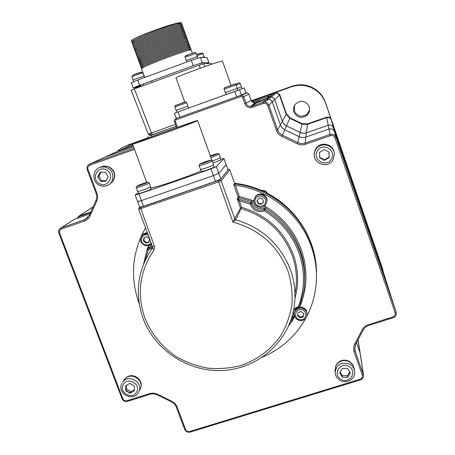 <?xml version="1.0" encoding="UTF-8"?>
<svg xmlns="http://www.w3.org/2000/svg" width="455" height="455" viewBox="0 0 455 455"><rect width="100%" height="100%" fill="white"/><g stroke="black" fill="none" stroke-linecap="round" stroke-linejoin="round"><path stroke-width="0.68" d="M378.708 259.43L371.348 236.39L378.708 259.43M253.503 102.847L269.502 97.137L271.334 96.926L273.148 97.597L274.592 99.326L282.299 121.32L283.619 123.709L286.047 125.756L301.403 133.002L303.667 133.321L305.936 132.996L328.209 125.239C330.649 124.647 332.395 125.483 333.435 127.741L386.227 281.315L377.149 253.264L376.774 253.082M377.149 253.264L378.042 255.864M376.393 252.696L368.044 226.761L376.393 252.696M343.553 157.18L340.238 145.879L343.553 157.18M339.936 145.981L340.238 145.879M347.375 168.287L343.616 155.695L347.375 168.287M350.919 178.599L346.75 164.812L362.891 211.78L369.159 231.658L350.919 178.599M371.229 237.681L364.722 217.115L371.229 237.681M252.081 101.88L255.039 99.963L258.758 98.633L252.912 102.54M255.79 102.034L259.907 99.184L258.758 98.633M259.907 99.184L269.991 95.584M279.779 94.794L274.712 99.634L273.66 98.001L271.652 96.978L269.502 97.137L266.613 98.166L272.335 93.787L274.888 92.871L276.498 92.683L279.484 95.072L286.167 114.228L289.835 118.334L301.904 124.113L307.421 124.408L326.69 117.663C328.846 117.14 330.381 117.873 331.303 119.87L333.435 127.741C332.395 125.483 330.649 124.647 328.209 125.239L328.971 129.044L305.845 137.097L328.971 129.044C331.558 128.418 333.401 129.3 334.505 131.694L331.303 119.87C330.381 117.873 328.846 117.14 326.69 117.663L328.209 125.239L306.374 132.86L305.845 137.097L305.385 137.239L302.495 137.569L300.124 137.097L284.745 129.823L299.219 136.762L300.124 132.513L303.212 133.304L306.374 132.86L307.421 124.408L326.69 117.663L326.593 117.197C328.732 116.673 330.256 117.407 331.166 119.381L325.638 103.285C323.778 98.024 320.616 93.736 316.134 90.414C308.456 85.153 300.175 83.97 291.297 86.865L275.218 92.61L276.816 92.422L279.779 94.794L286.405 113.79L290.045 117.862L302.012 123.595L307.483 123.891L326.593 117.197M336.859 136.039L341.182 150.275L338.145 139.77L336.859 136.039L336.171 135.709M90.676 208.453L92.911 207.349L90.676 208.453M132.746 144.639L116.673 151.731M131.091 146.527L133.099 145.594M211.49 63.512L203.715 63.683L204.722 66.635M200.211 68.239L199.165 65.173L203.715 63.683M175.442 124.403L151.492 132.974L152.584 134.777L176.148 126.348M199.165 65.173L134.339 88.907L151.492 132.974L148.256 134.088L149.359 135.254L149.957 135.078L148.956 133.884M150.366 133.383L151.157 134.663L149.957 135.078M148.25 134.088L131.154 90.221L134.339 88.907M152.334 134.629L150.645 135.397L152.38 134.68M150.645 135.397L149.45 135.243M150.178 135.419L176.165 126.393M252.133 202.151L251.496 203.573L250.273 204.028L239.307 200.809L241.662 207.372L235.73 219.742L232.937 222.091L240.456 207.935L237.18 198.789L250.756 202.754L251.405 201.338L253.145 200.564C255.005 206.815 258.969 208.731 265.043 206.303L265.544 208.157L264.452 208.089C258.94 209.823 254.919 208.106 252.371 202.93L251.405 201.338L239.034 197.823L238.153 197.066L233.699 184.639L234.609 183.263L235.559 184.025C269.678 188.103 300.476 212.866 311.425 244.944C314.826 254.692 316.504 264.668 316.452 274.86M299.515 306.71L298.713 307.392L298.417 306.562L299.538 306.664L303.855 290.279L299.538 306.664M292.781 319.217L292.98 316.623L294.613 316.851L293.185 317.431M292.844 319.831L292.98 316.623L292.446 315.133M152.237 245.893L149.553 247.054L147.915 248.896L148.006 250.239L147.113 249.624L143.581 264.025M304.651 281.52C305.282 271.021 303.838 260.738 300.317 250.665C293.72 232.636 282.128 218.463 265.544 208.157L265.043 209.641L263.94 209.573C258.377 211.325 254.311 209.59 251.74 204.363L250.756 202.754L250.273 204.028C252.895 210.574 257.593 212.838 264.366 210.824L263.94 209.573L264.452 208.089M145.56 227.892C132.013 252.144 129.885 277.402 139.173 303.673L139.179 303.695M262.825 356.953C281.486 348.86 295.801 335.972 305.766 318.295M306.869 316.219C312.09 305.993 315.19 295.107 316.174 283.562C317.163 271.066 315.565 258.804 311.391 246.781C300.385 214.578 269.576 189.644 235.337 185.333L239.347 196.52L238.238 199.25L238.494 200.354L237.18 198.789L238.153 197.066L239.347 196.52L253.145 200.564M235.559 184.025L234.752 185.27L233.699 184.639M234.752 185.27L235.337 185.333M300.141 305.049L300.317 305.55L299.947 305.584M238.494 200.354L239.307 200.809L239.643 199.495M227.79 169.232L228.302 169.055L229.775 169.766L234.609 183.263C243.982 184.332 253.008 186.777 261.688 190.594L261.494 191.072C252.997 187.341 244.164 184.912 234.99 183.792M149.553 247.054L148.865 247.56M148.808 247.622L148.353 245.91L151.799 244.716M145.754 241.969L144.77 241.167M143.996 239.91L143.734 238.682M288.51 326.172L292.69 320.24L291.666 319.939L292.758 319.171L292.025 316.635M298.713 307.392L299.526 306.698M303.855 290.279C305.697 277.527 304.469 264.958 300.169 252.576C293.503 234.365 281.793 220.055 265.043 209.641L264.366 210.824C280.9 221.096 292.451 235.218 299.032 253.185C305.157 271.271 304.952 289.061 298.417 306.562L293.839 308.939M144.73 77.464L141.613 68.898C138.457 67.767 188.296 49.231 190.992 49.845L191.225 49.942M143.075 66.862L142.068 67.016M189.07 50.067L190.634 48.861C187.926 48.207 138.081 66.754 141.255 67.914L142.46 67.983M132.587 44.124L132.274 43.276C128.776 41.24 178.741 22.54 181.767 24.064L182.04 24.257M181.266 25.059L180.328 25.634M131.916 42.287L131.461 41.047C127.997 39.278 178.144 20.879 181.306 22.767L181.414 23.069C178.377 21.51 128.407 40.216 131.916 42.287L132.576 42.531M181.59 26.06L182.125 25.059C179.111 23.569 129.152 42.264 132.632 44.26L133.15 44.482M133.702 41.132L132.53 41.246M133.304 46.103L132.996 45.25C129.527 43.288 179.48 24.598 182.478 26.054L182.751 26.242M181.915 27.061L181.027 27.59M182.233 28.062L182.836 27.044C179.85 25.628 129.897 44.311 133.355 46.239L134.026 46.512M182.87 30.07L183.547 29.035C180.584 27.687 130.642 46.353 134.077 48.213L133.713 47.229C130.272 45.329 180.214 26.657 183.189 28.039L183.456 28.221M182.552 29.069L181.733 29.552M134.748 50.061L134.435 49.203C131.017 47.377 180.954 28.716 183.9 30.03L184.167 30.201M183.183 31.076L182.432 31.509M134.077 48.213L134.743 48.503M183.496 32.083L184.258 31.02C181.323 29.74 131.387 48.401 134.794 50.186L135.567 50.397M135.471 52.035L135.152 51.176C131.762 49.419 181.687 30.769 184.611 32.015L184.872 32.18M183.803 33.084L183.132 33.465M136.682 49.316L135.192 49.419M184.11 34.091L184.969 33.005C182.057 31.799 132.138 50.442 135.51 52.16L136.181 52.484M184.719 36.104L185.674 34.989C182.791 33.852 132.877 52.484 136.233 54.134L135.874 53.15C132.507 51.461 182.427 32.823 185.321 34L185.577 34.153M184.417 35.098L183.831 35.422M136.909 55.988L136.591 55.118C133.252 53.502 183.16 34.881 186.032 35.985L186.288 36.133M185.014 37.117L184.531 37.378M136.233 54.134L137.074 54.321M186.368 37.97L186.323 37.481L185.293 38.129L186.385 36.974C183.524 35.905 133.622 54.526 136.949 56.107L137.831 56.283M187.022 39.466L187.096 38.959C184.264 37.958 134.367 56.568 137.666 58.075L137.308 57.091C133.998 55.544 183.894 36.935 186.743 37.964L186.994 38.106M187.733 41.422L187.807 40.939C184.997 40.012 135.112 58.604 138.388 60.049L138.024 59.059C134.743 57.586 184.628 38.982 187.449 39.949L187.699 40.08M137.666 58.075L138.593 58.24M188.438 43.384L188.512 42.924C185.731 42.059 135.857 60.646 139.105 62.017L138.747 61.033C135.482 59.622 185.361 41.035 188.16 41.928L188.404 42.053M140.237 59.07L138.974 59.218M138.388 60.049L139.355 60.191M189.143 45.921L189.223 44.903C186.465 44.112 136.597 62.682 139.821 63.984L139.463 63C136.227 61.664 186.095 43.083 188.865 43.913L189.109 44.027M140.948 61.021L139.742 61.169M139.105 62.017L140.123 62.147M189.809 47.911L189.928 46.882C187.193 46.16 137.342 64.718 140.538 65.952L140.18 64.968C136.972 63.7 186.829 45.136 189.576 45.892L189.815 46M141.653 62.972L140.51 63.12M139.821 63.984L140.896 64.092M141.255 67.914L140.896 66.93C137.711 65.736 187.562 47.183 190.281 47.872L190.52 47.968M142.364 64.917L141.283 65.071M140.538 65.952L141.676 66.043M178.144 23.472L179.645 23.723M181.397 23.08L180.379 24.121M206.809 63.603L208.856 62.608L202.31 62.716L193.221 65.679L139.617 85.324L133.224 87.969L139.338 87.076M133.224 87.969L131.313 82.742L137.689 80.052L191.31 60.35L200.422 57.421L207.082 57.62L208.908 62.619M140.248 85.091L140.777 86.399L140.294 85.074M140.555 86.154L140.265 86.262L139.884 85.227M139.691 85.415L140.009 86.291L139.691 85.415M139.514 86.296L139.901 86.331M139.566 85.341L140.117 86.569L139.725 85.284M138.354 85.79L138.821 86.769L139.179 86.632L138.724 85.654M137.751 86.018L137.91 86.979L137.421 86.143M138.292 86.837L138.121 85.876M137.433 86.968L137.057 87.104L137.444 86.962L137.33 86.222L136.955 86.359L137.057 87.104L136.642 86.444M136.147 86.632L136.318 87.138L136.085 86.66M136.523 86.49L136.693 86.996L136.318 87.138M136.665 86.433L137.023 87.024L136.71 86.416M139.247 85.46L139.548 86.285L139.184 86.422L138.883 85.591M140.794 86.547L140.532 86.166M140.447 85.017L140.84 86.53M139.23 86.404L139.332 86.695L139.184 86.422M138.138 85.87L138.252 86.854M136.534 86.53L136.682 86.968M135.738 86.797L135.846 87.206L135.687 86.82M139.759 86.382L139.748 86.706L139.457 86.319M140.305 86.245L140.413 86.535L140.265 86.262M141.101 86.433L140.538 84.983M141.278 86.365L140.584 84.971M180.971 24.052L181.414 23.069M140.726 86.262L140.407 85.034M137.467 86.126L137.808 86.695L137.7 86.035M141.016 86.154L140.686 85.25L141.016 86.154M197.333 120.768C194.103 122.725 128.998 146.089 132.524 144.03L133.207 143.672C139.81 140.544 199.506 119.147 197.624 120.592L197.333 120.768M150.941 188.006C157.76 187.045 185.231 177.717 201.218 170.898M137.677 142.074C143.16 139.452 194.763 120.956 193.039 122.236L192.772 122.395C189.78 124.152 134.191 144.099 137.12 142.369L137.677 142.074M220.846 159.301L223.923 158.55L216.341 166.661L211.029 168.896L138.963 194.012L135.186 195.019L138.303 192.664M223.923 158.55L226.135 164.716L218.736 173.327L226.152 164.653M211.029 168.896L213.44 175.596L141.408 200.609L213.44 175.596L218.736 173.327L216.341 166.661M137.711 201.468L141.408 200.609L138.963 194.012M226.135 164.716L228.023 169.988L226.135 164.716M135.192 195.047L137.615 201.582L141.408 200.609L143.501 206.263L139.702 207.201L137.626 201.616M143.501 206.263L215.511 181.329L213.44 175.596L218.736 173.327L220.789 179.037L215.511 181.329M220.789 179.037L228.023 169.988M147.312 232.619L145.242 233.057M147.369 232.772L143.757 233.773L142.483 234.905M149.502 238.79L146.919 236.68L143.86 237.794L143.388 241.019L145.97 243.129L149.03 242.014L149.502 238.79M144.332 237.624L143.916 240.468L146.493 242.572L149.086 241.622M146.493 242.572L145.97 243.129M307.119 314.189L306.283 310.35L305.589 309.406L303.73 307.961L301.017 307.227L298.525 307.591L296.393 308.86L294.51 312.249L294.413 313.302M306.596 310.936L306.101 309.906L301.847 307L299.288 307.062M297.689 307.682L295.301 310.168M297.684 315.059L300.186 317.107L303.331 316.032L303.769 313.552M300.141 317.903L303.292 316.822L303.86 313.626L301.273 311.51L298.122 312.591L297.559 315.787L300.141 317.903L300.186 317.107M303.331 316.032L303.292 316.822M266.346 197.595C264.497 194.404 261.807 193.352 258.281 194.439M266.943 201.491C268.268 195.44 259.538 191.345 255.71 196.213L254.59 198.073M257.194 200.274L258.332 203.266L261.671 203.84L263.587 201.542M258.156 203.715L261.5 204.289L263.655 201.713L262.455 198.556L259.105 197.982L256.956 200.564L258.156 203.715L258.332 203.266M261.671 203.84L261.5 204.289M199.165 165.722L200.524 169.487L204.591 168.498C209.704 166.752 212.701 165.523 213.583 164.812L213.577 164.784M200.541 169.522L201.537 171.535L205.461 170.597C210.381 168.919 213.264 167.73 214.112 167.025L213.583 164.812M208.652 160.916L201.861 163.419L208.652 160.916M206.678 161.855L206.542 161.485M203.271 163.044L203.157 162.731M136.324 187.739L137.694 191.447C137.239 192.118 147.392 188.609 149.991 187.193L150.622 186.715M137.717 191.487L138.707 193.466C138.28 194.126 148.057 190.747 150.56 189.371L151.162 188.91M139.52 185.344L145.401 183.177L142.131 184.025L139.52 185.344M142.278 184.434L142.131 184.025M212.257 161.121L220.476 157.749M212.968 163.106L220.971 159.819M212.383 155.604L212.257 155.257L210.375 156.031M210.455 156.247L215.698 154.308L212.257 155.257M186.999 61.931L186.3 60.504L197.362 56.511L196.202 53.252M133.821 81.53L133.088 80.057L133.696 79.688L144.064 76.11L144.423 77.578M201.639 57.461L204.21 56.761L203.118 53.69M386.255 281.4L390.333 294.078L334.505 131.694M390.515 294.931L390.333 294.078M177.001 112.283L176.079 110.411L187.921 106.151L188.404 108.176L174.504 113.187L244.176 88.014L245.91 92.974L247.236 92.735L248.925 94.151L251.092 100.288C251.808 102.051 253.111 103.012 254.993 103.171L266.784 99.292L269.059 99.122L270.918 99.986L272.3 101.937L280.343 124.903L272.323 101.92L271.203 100.197L269.081 99.105L266.806 99.275L256.33 103.012M90.818 211.99L79.016 216.114L76.906 218.445M133.542 146.8L105.901 156.656L117.271 151.458L133.167 145.788M272.3 101.926L274.712 99.634L282.458 121.747L283.619 123.709L285.274 125.273L300.124 132.513L302.012 123.595M105.901 156.668L105.537 156.81M77.327 218.298L79.352 216.461L90.568 212.553M360.098 352.909L356.578 342.609M276.816 92.422L276.498 92.683L279.484 95.072L286.167 114.228L280.36 124.875L280.729 125.768L282.401 128.122L284.762 129.794L289.835 118.334L286.167 114.228L286.405 113.79M266.926 99.702L268.223 99.48M309.593 109.718L307.011 114.25C301.62 117.578 297.399 116.486 294.362 110.974L294.459 105.526M309.161 106.692C310.145 110.064 309.366 112.976 306.829 115.428C301.318 118.823 297.007 117.703 293.902 112.078L293.902 112.072C292.764 106.442 294.988 102.87 300.567 101.368C304.685 101.129 307.552 102.904 309.161 106.692M141.152 140.504L123.993 146.743L120.649 148.626L117.083 151.532M148.489 137.512L126.57 145.668M383.912 274.109L381.398 265.265L325.41 102.369C323.596 97.222 320.496 93.025 316.117 89.777C308.604 84.63 300.505 83.475 291.814 86.308L251.302 100.782M307.483 123.891L307.421 124.408L301.904 124.113L289.835 118.334L290.045 117.862M268.74 99.053L276.498 92.683L274.888 92.871L266.806 99.287M251.547 101.209L275.218 92.61M382.945 270.025L377.536 254.288M331.166 119.381L378.003 255.738L390.219 294.078M307.677 314.61L308.592 312.38M72.72 220.254L74.108 219.418L89.959 213.901M176.585 127.559L174.305 121.093L174.493 119.83L175.545 118.749L240.746 95.34L241.895 95.237L243.721 96.761L246.058 103.382C246.832 105.276 248.237 106.316 250.267 106.493L251.996 106.225L262.973 102.312L265.424 102.13L267.432 103.063L268.786 104.821L277.601 129.92L279.114 132.65L281.89 134.987L299.424 143.268L302.012 143.632L304.6 143.268L330.051 134.447L328.976 129.072C331.564 128.446 333.413 129.334 334.516 131.728L392.056 299.424M276.452 130.392L277.601 129.92L280.343 124.903L282.055 127.804L284.745 129.823L281.804 136.369C279.233 135.084 277.448 133.093 276.452 130.392L267.762 105.611C266.857 103.672 265.367 102.961 263.291 103.473L252.303 107.386C248.862 108.239 246.388 107.05 244.875 103.825L242.532 97.199L241.048 96.488L176 119.813L175.323 121.286L177.484 127.241M297.428 143.86L299.219 136.762L302.49 137.603L305.845 137.131L305.1 143.109L305.47 144.309C302.723 145.213 300.044 145.065 297.428 143.86L281.804 136.369M356.566 342.638L360.127 353.08L363.5 375.074M105.179 156.986L133.548 146.811M267.165 194.006L267.091 193.767C296.882 209.078 316.595 241.241 316.452 273.671M267.028 193.932C265.845 191.629 263.974 190.73 261.426 191.237M143.308 231.942L141.789 234.99M261.688 190.594C264.23 190.088 266.09 190.986 267.267 193.278L267.091 193.767M316.447 273.154C316.691 240.746 297.03 208.566 267.267 193.278M134.481 149.348L89.936 165.21C88.116 166.081 87.479 167.514 88.02 169.522L96.978 193.398C97.916 196.025 97.848 198.59 96.773 201.087L90.073 215.954C88.924 218.4 87.087 220.078 84.562 221.005L61.51 229.007C59.724 229.843 59.105 231.237 59.645 233.199L122.799 398.682C123.675 400.445 125.068 401.128 126.973 400.73L149.792 393.547L153.011 393.097L156.776 393.922L172.007 401.361L174.72 403.278L176.665 405.923L185.56 429.44C186.425 431.203 187.824 431.886 189.752 431.499L360.15 379.237C362.049 378.446 362.766 377.081 362.305 375.142L354.115 351.8C353.262 349.218 353.438 346.71 354.655 344.276L362.248 329.693C363.556 327.287 365.553 325.632 368.237 324.745L392.915 316.97C394.849 316.145 395.588 314.741 395.128 312.756L334.937 137.791C334.044 135.852 332.548 135.135 330.449 135.641L305.47 144.309M330.449 135.641L330.051 134.447C332.844 133.77 334.834 134.725 336.029 137.308L396.157 312.17C396.726 314.786 395.736 316.635 393.183 317.709L368.533 325.473L365.814 326.849L363.465 329.431L355.628 344.429L354.718 349.173L355.156 351.112L363.534 375.295C363.647 377.525 362.624 379.06 360.457 379.885L190.27 432.062C187.705 432.58 185.845 431.664 184.69 429.327L175.857 405.945L174.129 403.596L171.717 401.896L156.565 394.496L153.227 393.763L150.366 394.161L127.576 401.333C125.04 401.862 123.186 400.952 122.014 398.608L58.928 233.347C58.223 230.901 58.951 229.081 61.106 227.887L85.13 219.492L89.339 215.283L96.215 199.972L96.79 196.56L96.204 193.602L87.258 169.755C86.535 167.087 87.388 165.176 89.811 164.022L134.077 148.245M348.723 373.691L349.946 372.332M100.049 172.428L99.4 175.22M109.28 184.355L112.55 181.79C115.962 176.102 114.922 171.245 109.439 167.213L107.733 166.473L102.54 166.28L99.85 167.434M113.204 180.857C116.048 175.408 114.91 170.847 109.786 167.178L108.125 166.462L104.946 166.007M97.751 176.87L100.572 181.38L105.782 181.3L108.171 176.694L105.35 172.172L100.134 172.263L97.751 176.87L98.849 176.284L101.658 180.771L100.572 181.38M101.658 180.771L106.089 180.703M100.936 172.246L98.849 176.284M334.158 152.328C333.111 143.37 319.598 141.124 315.56 149.217L314.911 150.616L314.297 154.325M314.911 151.168L314.741 151.856M324.301 149.53L319.586 152.34L319.66 157.771L324.443 160.393L329.164 157.595L329.096 152.158L324.301 149.53M319.655 157.276L324.398 159.876L324.443 160.393M324.398 159.876L329.09 157.089L329.028 152.124M329.09 157.089L329.164 157.595M354.587 370.967L354.354 369.09L352.841 364.87L349.457 361.782C343.821 359.387 339.345 360.627 336.023 365.501L335.045 370.603M353.268 365.575L352.568 364.324L349.269 361.315C343.775 358.984 339.419 360.195 336.182 364.938L335.437 366.878M350.304 372.912L347.597 368.499L342.268 368.47L339.658 372.861L342.365 377.269L347.683 377.297L350.304 372.912M340.073 372.167L342.228 375.676L347.518 375.705L349.736 371.991M347.518 375.705L347.683 377.297M342.228 375.676L342.365 377.269M139.947 389.719L140.794 387.495C142.842 380.079 133.008 373.123 126.592 377.457L124.249 379.561L123.288 381.159M125.876 390.447L130.352 392.966M140.84 387.279L140.948 386.75C142.944 379.521 133.366 372.742 127.116 376.967L125.5 378.241M130.187 393.268L134.458 390.834L134.236 385.897L129.738 383.394L125.466 385.84L125.694 390.771L130.187 393.268L131.091 391.636L134.413 389.747M126.444 385.277L126.621 389.156L131.091 391.636M126.621 389.156L125.694 390.771M184.793 102.13L176.045 77.862C173.486 77.697 220.664 60.56 222.336 61.055L222.461 61.106M188.404 108.153L226.289 94.532M239.546 89.789L241.412 95.055L245.91 92.974L244.164 88.02L241.963 88.805L240.342 83.566C238.414 82.088 240.126 82.907 235.383 84.158L238.875 82.929M241.412 95.055L236.668 96.796L234.797 91.5M178.093 111.902L179.987 117.134L236.668 96.796M179.987 117.134L176.335 118.408L174.447 113.21M237.328 88.355L237.806 90.403L226.294 94.549L225.379 92.661L237.328 88.355L236.088 84.852L224.139 89.163C223.724 86.859 225.799 87.832 232.488 84.892C234.348 83.794 235.548 83.783 236.088 84.852M187.921 106.151L186.669 102.682L174.828 106.948C174.839 105.736 175.255 105.173 176.085 105.259C179.327 104.656 185.788 100.436 186.669 102.682M237.334 88.384L241.514 86.882M237.789 90.329L241.969 88.816M93.093 206.934L79.306 216L79.352 216.461M117.271 151.458L132.661 144.417M211.729 64.223L211.478 63.484M151.771 136.523L151.316 135.277M295.13 292.798C297.507 280.28 296.563 267.893 292.315 255.636C283.09 231.84 266.073 216.188 241.269 208.68L240.456 207.935L241.662 207.372C266.835 214.987 284.096 230.873 293.458 255.022C298.423 269.474 298.929 283.926 294.971 298.372M298.673 307.37L295.733 308.626L293.469 310.828M152.658 247.594L148.006 250.239L145.264 260.152M149.143 247.247L147.5 249.09L151.06 247.412L152.283 246.024M152.499 247.947L154.08 249.937C139.577 271.163 136.551 293.993 145.008 318.426C151.64 334.243 162.128 347.028 176.477 356.788C186.374 362.362 196.907 366.173 208.071 368.209C219.361 369.159 230.457 368.214 241.349 365.376C257.541 359.609 270.617 349.804 280.576 335.961C286.235 326.332 290.011 315.975 291.922 304.89C292.667 293.629 291.405 282.51 288.123 271.538C278.147 246.041 259.748 229.559 232.937 222.091L218.184 180.567L140.379 207.503L154.535 246.525L154.08 249.937M229.775 169.766L221.13 180.771L234.854 218.94L235.73 219.742C262.387 227.836 280.672 244.648 290.597 270.185C295.17 283.334 296.182 296.609 293.634 310.014C287.15 343.44 256.745 368.857 222.66 370.478C188.563 372.236 155.03 350.378 143.149 318.671M265.043 206.303C282.441 216.745 294.573 231.333 301.443 250.062C307.802 268.928 307.426 287.423 300.317 305.55M293.776 310.441C293.048 312.687 293.327 314.826 294.613 316.851L292.866 319.569M138.73 209.283L218.48 181.932L221.13 180.771L219.509 179.992L219.805 179.623M227.904 169.55L228.302 169.055M152.647 246.815L154.535 246.525M138.94 208.054L139.992 207.258M140.379 207.503L139.452 207.707M219.509 179.992L218.184 180.567M143.598 263.974L147.113 249.653M146.829 250.46L148.353 245.91M290.136 322.254L291.666 319.939L291.291 319.006M202.31 62.716L200.422 57.421M208.856 62.608L207.082 57.62M201.912 64.206L201.446 62.904M152.175 82.378L151.646 80.916M143.507 85.551L142.978 84.09M139.617 85.324L137.689 80.052M193.221 65.679L191.31 60.35M145.754 245.819L150.508 244.71L151.469 243.823M147.659 233.563L143.08 234.456C138.957 239.222 139.821 243.004 145.674 245.802M148.262 235.184L147.187 234.877C140.692 233.489 139.156 244.028 145.708 244.932C148.006 245.217 149.763 244.398 150.963 242.464M299.669 320.474C303.73 320.764 306.204 318.995 307.085 315.161C307.159 311.561 305.396 309.281 301.801 308.302C297.917 307.984 295.46 309.633 294.425 313.25C294.152 317.004 295.892 319.416 299.646 320.474M301.591 309.718C294.994 308.291 293.156 318.739 299.822 319.689C306.408 321.128 308.274 310.674 301.591 309.718M265.726 204.585C262.251 210.204 252.61 206.325 254.004 199.876C252.627 206.314 262.256 210.182 265.726 204.585L266.749 202.054C268.08 195.98 259.316 191.868 255.471 196.759L254.004 199.87M255.084 200.24C253.742 206.815 264.668 208.697 265.527 202.031C266.886 195.445 255.926 193.568 255.084 200.24M213.583 164.807L212.218 161.013L210.642 160.211L207.258 161.098C199.58 163.908 198.243 164.619 203.237 163.248C210.961 160.422 212.303 159.705 207.258 161.104L200.359 163.777C199.552 164.227 199.154 164.869 199.154 165.7L203.214 164.682C208.327 162.93 211.33 161.707 212.218 161.013L212.212 160.99M151.174 188.944L149.251 183.007C148.751 182.154 147.721 181.994 146.174 182.535L137.603 185.748C134.31 187.363 144.343 184.059 147.113 182.614C150.292 181.039 140.396 184.298 137.609 185.742C136.329 186.573 135.897 187.221 136.307 187.705C135.835 188.347 145.998 184.827 148.609 183.439L149.24 182.973M210.927 157.572L219.202 154.205C218.696 153.585 218.025 153.358 217.189 153.551L210.318 155.872C215.477 153.944 217.826 153.238 217.365 153.756L210.5 156.389M185.134 57.25L196.196 53.241C195.769 52.279 194.603 52.245 192.71 53.133C189.064 54.719 184.127 55.402 185.128 57.239L186.3 60.492M187.46 55.459C184.719 56.119 186.448 55.345 192.653 53.155M133.082 80.04L131.91 76.838L132.519 76.457C134.765 75.376 142.91 72.572 142.887 72.891L142.898 72.908M133.036 75.16C135.527 73.966 143.922 71.23 141.01 72.561M197.038 55.601L203.112 53.684C202.424 52.672 200.291 53.008 196.714 54.685C200.968 53.167 202.458 52.746 201.184 53.434M358.028 339.828L359.916 352.142M130.096 144.087L126.126 145.867M325.41 102.369L325.638 103.285M291.814 86.308L291.297 86.865M381.398 265.265L382.826 269.678M360.457 379.885L360.15 379.237M190.27 432.062L189.752 431.499M184.69 429.327L185.56 429.44M176.244 406.827L177.103 406.918M171.717 401.896L172.007 401.361M157.015 394.701L157.282 394.155M150.366 394.161L149.792 393.547M127.576 401.333L126.973 400.73M122.014 398.608L122.799 398.682M58.928 233.347L59.645 233.199M74.108 219.418L61.414 227.762L61.51 229.007M88.105 217.24L84.442 219.765L84.562 221.005M89.339 215.283L90.073 215.954M96.022 200.427L96.773 201.087M96.204 193.602L96.978 193.398M87.258 169.755L88.02 169.522M105.805 156.702L89.811 164.022L89.936 165.21M175.323 121.286L174.424 121.593M176 119.813L175.778 118.653L176.386 118.397M241.048 96.488L240.746 95.34L241.076 95.186M242.532 97.199L248.925 94.151M244.875 103.825L251.092 100.288M252.303 107.386L251.996 106.225L256.597 102.927M263.291 103.473L262.973 102.312L266.784 99.292M359.933 352.272L363.329 374.431L362.305 375.142M354.115 351.8L355.156 351.112L354.695 347.762M354.655 344.276L355.628 344.429M362.248 329.693L363.221 329.869M368.237 324.745L368.533 325.473M392.915 316.97L393.183 317.709M395.128 312.756L396.134 312.102L392.005 299.265M334.937 137.791L336.029 137.308L334.516 131.728M267.762 105.611L268.922 105.168L272.3 101.937M99.014 184.992C101.51 186.305 104.07 186.55 106.703 185.72C114.336 183.53 115.087 171.689 107.784 168.071L104.377 166.939L100.834 167.127C92.621 168.805 91.336 181.232 98.923 184.992M106.498 169.948C97.825 164.755 90.448 179.077 99.429 183.593C108.062 188.791 115.507 174.504 106.498 169.948M334.402 153.767L333.151 159.597L334.402 153.767C333.976 144.343 319.78 141.477 315.56 149.945L314.911 151.356C310.287 162.293 327.702 170.198 333.14 159.614C327.714 170.21 310.287 162.31 314.911 151.356L314.911 150.616M331.462 158.858C336.933 149.991 322.026 141.818 317.283 151.077C311.863 159.932 326.69 168.071 331.462 158.858M340.198 380.425C346.613 384.282 355.639 378.805 354.661 371.553C354.269 368.345 352.625 365.888 349.73 364.182C341.563 361.554 336.706 364.25 335.153 372.27C335.346 375.807 337.013 378.52 340.152 380.397M341.108 379.373C349.719 384.56 357.875 370.962 348.854 366.383C340.203 361.196 332.116 374.829 341.108 379.373M124.249 379.561L122.765 382.035C128.85 373.242 144.184 383.161 138.587 392.278L138.178 392.938C132.314 402.419 116.338 392.693 122.054 383.133L121.957 383.32M123.305 384.64C118.556 392.551 132.485 400.292 136.619 392.034C141.414 384.111 127.417 376.348 123.305 384.64M224.895 87.661L234.535 84.186M175.567 105.463L185.117 102.028M236.156 85.045L240.342 83.566M378.02 255.79L386.227 281.315M93.138 206.832L79.016 216.114M211.507 63.49L211.751 64.218M148.074 136.381L148.563 137.711M143.132 318.625C134.413 293.441 137.524 269.889 152.476 247.975L152.613 246.917M139.918 207.264L138.678 209.345L152.607 246.894M293.469 310.85L295.739 308.649L298.696 307.398M191.208 49.896L192.402 53.235M182.017 24.183L182.37 25.179M182.722 26.168L183.081 27.158M183.433 28.153L183.786 29.143M184.144 30.132L184.497 31.122M184.849 32.112L185.202 33.101M185.56 34.091L185.913 35.081M186.266 36.07L186.618 37.06M186.971 38.049L187.323 39.039M187.682 40.029L188.034 41.013M188.387 42.002L188.74 42.992M189.092 43.976L189.445 44.965M189.798 45.949L190.15 46.939M190.503 47.923L190.855 48.913M179.617 23.643L179.822 24.212M180.18 25.213L180.538 26.219M180.897 27.22L181.255 28.221M181.613 29.222L181.972 30.223M182.33 31.224L182.688 32.225M183.046 33.226L183.405 34.227M183.763 35.223L184.121 36.224M184.474 37.225L184.832 38.22M185.907 41.217L186.266 42.218M187.335 45.21L187.693 46.205M188.046 47.206L188.404 48.202M188.762 49.197L189.121 50.192M133.491 40.552L133.855 41.553M139.31 56.534L139.674 57.529M140.038 58.524L140.402 59.525M140.766 60.521L141.124 61.516M141.488 62.511L141.852 63.507M142.21 64.502L142.574 65.497M142.938 66.493L143.297 67.488M142.472 67.977L141.915 68.369M190.457 49.902L190.565 49.265L189.07 50.061M141.693 66.032L141.204 66.39M189.854 47.303L188.376 48.111M140.913 64.081L140.487 64.405M189.149 45.341L187.676 46.16M140.146 62.13L139.77 62.42M188.461 43.93L188.444 43.379L186.977 44.209M139.378 60.179L139.054 60.435M187.767 41.945L187.733 41.411L186.431 42.178M187.068 39.955L187.028 39.448L185.868 40.154M185.663 35.979L185.612 35.513L184.696 36.11M184.952 33.994L184.901 33.545L184.087 34.097M184.247 32.004L184.195 31.571L183.473 32.083M183.536 30.013L183.484 29.603L182.842 30.076M182.825 28.017L182.779 27.63L182.205 28.068M182.108 26.026L182.068 25.656L181.556 26.06M181.397 24.035L181.306 23.734M181.357 22.892L181.46 23.188M132.536 144.076L146.669 182.398M223.945 158.505L226.158 164.67M197.624 120.592L212.058 160.706M150.508 244.71L145.719 245.837M143.757 233.773L143.08 234.456C138.929 239.279 139.799 243.072 145.697 245.837M294.51 312.249L294.425 313.25C294.152 317.033 295.892 319.455 299.646 320.513C303.718 320.809 306.198 319.023 307.085 315.161M296.592 308.473L296.393 308.86M306.101 309.906L306.283 310.35M255.71 196.213L254.004 199.876M220.971 159.836L219.208 154.222M197.749 58.126L197.362 56.505M131.904 76.821L132.894 75.223C137.524 72.863 140.857 72.083 142.887 72.891L144.064 76.11M204.397 57.54L204.21 56.756M358.079 339.731L360.076 352.739M306.829 115.428L307.011 114.25M316.117 89.777L316.134 90.414M268.717 99.071L265.06 102.074M392.028 299.327L396.157 312.17M73.812 219.537L61.106 227.887M85.13 219.492L87.616 217.78M241.895 95.237L247.236 92.735M254.993 103.171L250.267 106.493M102.54 166.28L100.834 167.127M108.125 166.462L107.733 166.473M98.957 185.009C101.465 186.328 104.047 186.567 106.703 185.72M352.568 364.324L352.841 364.87M336.182 364.938L336.023 365.501M334.994 369.807L335.153 372.27M127.116 376.967L126.592 377.457M222.455 61.078L231.072 85.398M225.379 92.661L224.139 89.163M176.079 110.411L174.828 106.948"/></g></svg>
